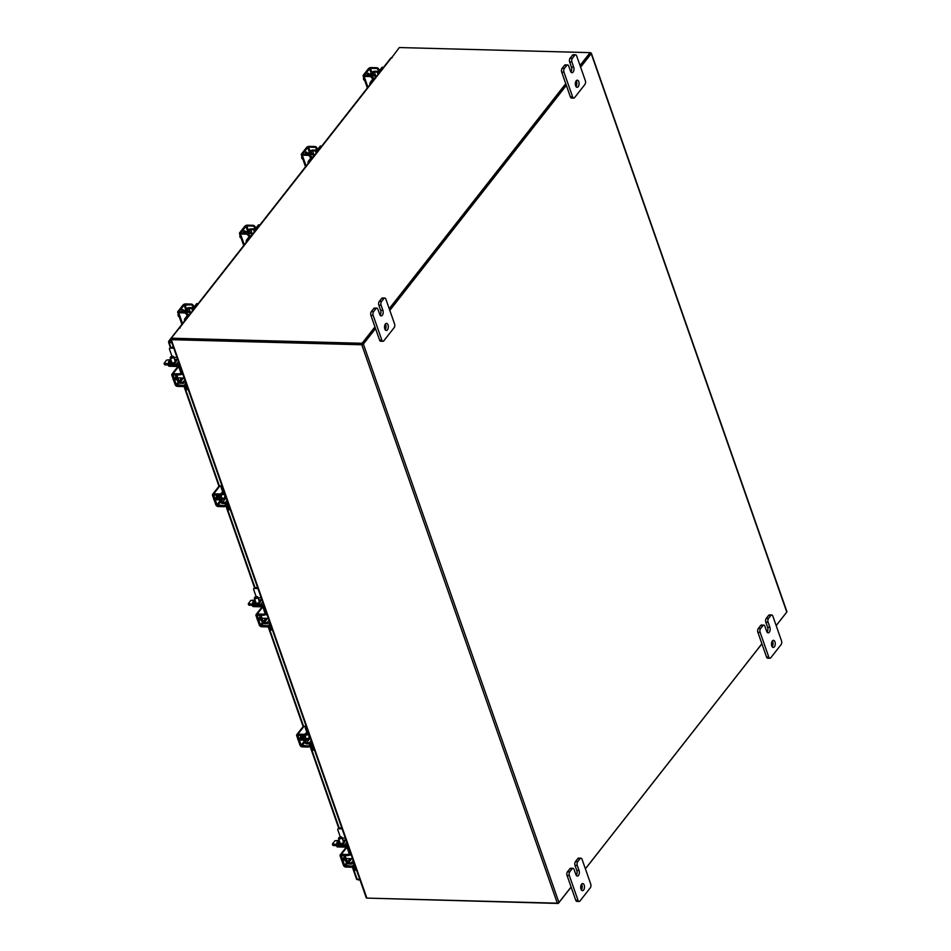<?xml version="1.0" encoding="UTF-8"?>
<svg xmlns="http://www.w3.org/2000/svg" width="951" height="951" viewBox="0 0 951 951"><rect width="100%" height="100%" fill="white"/><g stroke="black" fill="none" stroke-linecap="round" stroke-linejoin="round"><path stroke-width="1.43" d="M359.882 879.639L356.732 878.843L358.051 879.592M358.158 879.889L359.989 879.937M171.228 340.922L169.397 340.874L168.684 341.873L169.397 340.874L169.195 342.622L171.632 342.075M168.684 341.873L169.195 342.622L171.846 342.693M169.694 341.742L171.525 341.789M375.55 328.57L363.377 344.072A1.248 0.618 -19.3 0 1 361.772 344.761L171.299 339.673L366.86 898.101A1.248 0.618 160.7 0 1 366.242 897.792L170.681 339.376A1.248 0.618 -19.3 0 1 170.8 338.936L171.335 338.259M590.191 52.887L590.726 52.899A1.248 0.618 -19.3 0 1 591.344 53.208L786.905 611.624A1.248 0.618 160.7 0 1 786.774 612.064L776.171 625.592M362.248 344.155L171.679 339.031M366.86 898.101L557.322 903.177A1.248 0.618 160.7 0 0 558.938 902.499L571.099 886.998M389.815 310.383L566.344 85.364M580.609 67.176L591.225 53.648A1.248 0.618 -19.3 0 0 591.344 53.208M761.894 643.779L585.364 868.81M362.486 344.048L375.265 327.762L362.402 344.155L362.093 343.287L374.956 326.894M389.53 309.574L566.059 84.556L389.53 309.574M580.027 65.488L590.096 52.638L590.405 53.518L580.324 66.368L590.345 53.553M170.681 339.376A1.248 0.618 -19.3 0 0 171.299 339.673M391.479 57.999L399.325 47.55L590.096 52.638M180.179 327.964L179.275 328.059L171.311 338.199L362.093 343.287M362.402 344.155L171.62 339.067L171.311 338.199M180.108 327.762L179.668 327.75A1.248 0.856 -141.9 0 0 179.038 328.012L390.659 58.249A1.248 0.856 38.1 0 1 391.289 57.999L392.109 57.773L391.36 57.69M389.221 308.706L565.75 83.676M367.395 898.113L558.261 903.45L571.123 887.057M786.251 612.741L776.182 625.651M761.917 643.839L585.388 868.869M186.61 312.998A2.841 1.51 -88.5 0 1 187.157 311.773A2.841 1.51 -88.5 0 1 188.048 311.274A2.841 1.51 -88.5 0 1 189.201 312.356M184.577 320.962A1.7 0.903 -88.5 0 1 184.874 318.668L186.016 318.692L188.429 315.613A2.627 1.296 -19.3 0 0 188.69 314.686A2.627 1.296 -19.3 0 0 187.383 314.056L187.133 314.044M187.418 315.126A1.284 0.63 160.7 0 1 187.288 315.577L184.874 318.668M186.016 318.692A1.7 0.903 91.5 0 0 185.647 319.584M186.479 308.813A2.484 1.224 -19.3 0 1 189.546 307.613L192.375 307.696A1.284 0.63 160.7 0 0 194.028 306.995L196.453 303.904A1.7 0.903 -88.5 0 1 196.988 303.607L198.129 303.631A1.7 0.903 91.5 0 0 197.594 303.94L196.453 303.904M192.577 310.763L191.769 308.457L188.94 308.386L190.343 312.392M191.769 308.457A2.627 1.296 -19.3 0 0 195.169 307.018L197.594 303.94M184.815 312.142L187.406 308.837L188.94 308.386M187.406 308.837L186.265 308.802L183.674 312.106M182.212 310.442A3.554 1.89 91.5 0 0 181.926 310.395L182.461 310.406A3.554 1.89 91.5 0 0 181.843 310.608M184.827 310.632A3.554 1.89 91.5 0 0 184.256 310.454A3.554 1.89 91.5 0 0 183.139 311.084A3.554 1.89 91.5 0 0 182.604 312.083M183.947 310.49A3.554 1.89 91.5 0 0 183.65 310.43A3.554 1.89 91.5 0 0 182.533 311.072A3.554 1.89 91.5 0 0 182.01 312.059M189.891 314.175A1.771 0.939 -88.5 0 1 190.331 312.724A1.771 0.939 -88.5 0 1 190.889 312.404A1.771 0.939 -88.5 0 1 191.199 312.51M178.978 315.958L178.158 315.934L178.063 312.356M179.846 317.456L178.158 315.934M183.602 310.43A1.997 1.058 91.5 0 0 182.782 309.634A1.997 1.058 91.5 0 0 182.164 309.99A1.997 1.058 91.5 0 0 181.689 312.059M192.708 306.341A1.771 1.224 -141.9 0 0 190.699 304.843L191.306 304.07A1.771 1.224 38.1 0 1 193.315 305.58L192.708 306.341L193.362 308.195M191.306 304.07L185.647 303.928A2.057 1.01 -19.3 0 0 182.972 305.057L177.885 311.536A2.057 1.01 -19.3 0 0 177.682 312.273A2.057 1.01 -19.3 0 0 178.717 312.76L184.363 312.915L184.969 312.142L178.966 311.821L184.114 305.081L190.699 304.843M184.969 312.142A1.771 1.224 38.1 0 1 186.99 313.64L186.943 316.017M182.176 324.006A2.057 1.01 160.7 0 1 181.653 323.59L177.682 312.273M182.651 310.941L182.485 310.466A1.997 1.058 91.5 0 0 182.212 309.943M186.384 314.412A1.771 1.224 -141.9 0 0 184.363 312.915M193.315 305.58L193.873 307.161M372.043 76.627A2.841 1.51 -88.5 0 1 372.59 75.402A2.841 1.51 -88.5 0 1 373.481 74.903A2.841 1.51 -88.5 0 1 374.623 75.985M369.998 84.591A1.7 0.903 -88.5 0 1 370.308 82.297L371.449 82.321L373.862 79.242A2.627 1.296 -19.3 0 0 374.112 78.315A2.627 1.296 -19.3 0 0 372.816 77.685L372.554 77.673M372.84 78.767A1.284 0.63 160.7 0 1 372.721 79.218L370.308 82.297M371.449 82.321A1.7 0.903 91.5 0 0 371.08 83.212M376.727 67.711A1.771 1.224 38.1 0 1 378.748 69.209L378.141 69.97A1.771 1.224 -141.9 0 0 376.12 68.472L376.727 67.711L371.068 67.557A2.057 1.01 -19.3 0 0 368.406 68.686L363.318 75.165A2.057 1.01 -19.3 0 0 363.116 75.902A2.057 1.01 -19.3 0 0 364.138 76.389L369.796 76.544L370.403 75.771L364.388 75.45L369.547 68.71L370.474 68.329L371.912 72.431A2.484 1.224 -19.3 0 1 374.979 71.242L377.809 71.325A1.284 0.63 160.7 0 0 379.461 70.624L381.874 67.533A1.7 0.903 -88.5 0 1 382.409 67.236L383.55 67.259A1.7 0.903 91.5 0 0 383.015 67.569L381.874 67.533M377.999 74.392L377.202 72.086L374.373 72.014L375.776 76.021M377.202 72.086A2.627 1.296 -19.3 0 0 380.602 70.647L383.015 67.569M370.248 75.771L372.84 72.466L374.373 72.014M372.84 72.466L371.698 72.431L369.107 75.735M367.633 74.071A3.554 1.89 91.5 0 0 367.359 74.023L367.894 74.035A3.554 1.89 91.5 0 0 367.276 74.237M370.26 74.261A3.554 1.89 91.5 0 0 369.677 74.083A3.554 1.89 91.5 0 0 368.572 74.713A3.554 1.89 91.5 0 0 368.037 75.711M369.38 74.119A3.554 1.89 91.5 0 0 369.083 74.059A3.554 1.89 91.5 0 0 367.966 74.701A3.554 1.89 91.5 0 0 367.431 75.688M375.324 77.804A1.771 0.939 -88.5 0 1 375.752 76.353A1.771 0.939 -88.5 0 1 376.311 76.032A1.771 0.939 -88.5 0 1 376.632 76.139M364.411 79.587L363.579 79.563L363.496 75.985M365.279 81.097L363.579 79.563M369.036 74.059A1.997 1.058 91.5 0 0 368.215 73.275A1.997 1.058 91.5 0 0 367.585 73.631A1.997 1.058 91.5 0 0 367.122 75.688M378.141 69.97L378.783 71.824M370.474 68.329L376.12 68.472M370.403 75.771A1.771 1.224 38.1 0 1 372.412 77.269L372.376 79.646M367.609 87.635A2.057 1.01 160.7 0 1 367.086 87.219L363.116 75.902M368.073 74.57L367.918 74.095A1.997 1.058 91.5 0 0 367.633 73.572M371.817 78.041A1.771 1.224 -141.9 0 0 369.796 76.544M378.748 69.209L379.294 70.79M339.495 841.231L339.424 841.231A1.878 0.927 -19.3 0 0 337.534 841.79A1.878 0.927 -19.3 0 0 336.82 842.919A1.878 0.927 -19.3 0 0 337.748 843.371L339.471 843.418A1.938 0.951 -19.3 0 0 340.315 843.442L342.039 843.489A1.878 0.927 -19.3 0 0 344.464 842.455A1.878 0.927 -19.3 0 0 344.642 841.801A1.878 0.927 -19.3 0 0 343.715 841.35L343.299 841.338M343.727 842.55L344.143 842.562A1.878 0.927 160.7 0 1 344.357 842.586M346.188 840.529L342.99 840.446M339.186 840.351L334.895 840.755L332.422 844.108L344.999 844.643A2.77 1.902 -141.9 0 1 348.137 846.972L348.351 846.699M332.874 844.322L333.302 845.534L345.427 845.855A1.284 0.88 -141.9 0 1 346.877 846.937L348.922 852.774M337.534 843.359A1.878 0.927 160.7 0 1 339.852 842.455L339.923 842.455M347.317 862.046L346.057 862.01L343.882 855.829L345.142 855.864L347.412 861.927A0.999 0.689 -141.9 0 0 348.541 862.771L351.727 858.717A0.999 0.689 38.1 0 1 351.478 858.682M351.727 858.717L352.559 858.741M356.613 870.308A1.7 0.903 -88.5 0 1 356.066 869.618L354.723 864.911M356.625 870.343L355.519 870.308A1.7 0.903 -88.5 0 1 354.806 869.583L353.665 866.337M348.541 862.771L351.371 862.842A2.77 1.902 38.1 0 1 354.509 865.184M346.2 862.022A2.484 1.712 -141.9 0 0 348.969 863.995L351.799 864.067M345.142 855.864L343.882 855.829M350.384 852.536L350.182 852.809A2.77 1.902 38.1 0 1 350.016 854.45A2.77 1.902 38.1 0 1 349.457 854.878M350.182 852.809L348.137 846.972M344.31 858.218A1.843 0.987 -88.5 0 1 344.084 857.778A1.843 0.987 -88.5 0 1 343.953 857.184M344.107 860.001A3.554 1.89 91.5 0 0 344.167 860.037A1.997 1.058 91.5 0 0 344.203 860.001L344.714 859.347M344.167 856.637A3.554 1.89 91.5 0 0 344.464 858.789A3.554 1.89 91.5 0 0 345.391 860.132M340.517 855.472L340.898 857.992M341.195 858.872L341.385 859.906A3.59 1.902 91.5 0 1 341.373 859.906M344.167 856.792A1.997 1.058 91.5 0 0 343.882 859.526A1.997 1.058 91.5 0 0 344.714 860.382A1.997 1.058 91.5 0 0 345.308 860.073M349.683 854.628A1.771 0.88 160.7 0 1 347.388 855.603L346.996 854.497A1.771 0.88 -19.3 0 0 349.302 853.523L349.683 854.628L350.681 853.368M346.996 854.497L341.338 854.343A2.057 1.415 -141.9 0 0 340.315 854.759A2.057 1.415 -141.9 0 0 340.185 855.995L343.466 865.327A2.057 1.415 -141.9 0 0 345.795 867.062L351.454 867.217L351.062 866.111L344.607 865.362L341.373 855.603L347.388 855.603M351.062 866.111A1.771 0.88 -19.3 0 0 353.368 865.137L354.354 863.865M340.315 854.759L346.485 846.901A2.057 1.415 38.1 0 1 346.746 846.663M353.368 865.137L353.76 866.242L354.533 865.255M353.76 866.242A1.771 0.88 160.7 0 1 351.454 867.217M349.302 853.523L350.075 852.524M171.168 360.572L171.097 360.56A1.878 0.927 -19.3 0 0 169.207 361.118A1.878 0.927 -19.3 0 0 168.482 362.248A1.878 0.927 -19.3 0 0 169.421 362.7L171.144 362.747A1.938 0.951 -19.3 0 0 171.988 362.771L173.712 362.818A1.878 0.927 -19.3 0 0 176.137 361.796A1.878 0.927 -19.3 0 0 176.315 361.13A1.878 0.927 -19.3 0 0 175.388 360.679L174.972 360.667M175.4 361.891L175.816 361.903A1.878 0.927 160.7 0 1 176.018 361.915M177.861 359.87L174.663 359.787M170.859 359.68L166.568 360.084L164.095 363.437L176.672 363.971A2.77 1.902 -141.9 0 1 179.81 366.301L180.024 366.04M164.547 363.651L164.975 364.875L177.1 365.196A1.284 0.88 -141.9 0 1 178.55 366.278L180.595 372.103M169.207 362.688A1.878 0.927 160.7 0 1 171.525 361.784L171.596 361.784M178.99 381.375L177.73 381.351L175.555 375.158L176.815 375.193L179.085 381.256A0.999 0.689 -141.9 0 0 180.214 382.1L183.4 378.046A0.999 0.689 38.1 0 1 183.151 378.011M183.4 378.046L184.232 378.07M187.739 388.947L186.479 388.911A1.7 0.903 -88.5 0 0 187.192 389.648L188.298 389.672A1.7 0.903 -88.5 0 1 187.739 388.947L186.396 384.24M186.479 388.911L185.338 385.678M180.214 382.1L183.044 382.183A2.77 1.902 38.1 0 1 186.182 384.513M177.873 381.351A2.484 1.712 -141.9 0 0 180.642 383.324L183.472 383.396M176.815 375.193L175.555 375.158M182.057 371.865L181.843 372.138A2.77 1.902 38.1 0 1 181.689 373.791A2.77 1.902 38.1 0 1 181.13 374.207M181.843 372.138L179.81 366.301M175.983 377.559A1.843 0.987 -88.5 0 1 175.757 377.119A1.843 0.987 -88.5 0 1 175.626 376.513M175.78 379.33A3.554 1.89 91.5 0 0 175.84 379.378A1.997 1.058 91.5 0 0 175.876 379.33L176.387 378.688M175.84 375.966A3.554 1.89 91.5 0 0 176.137 378.118A3.554 1.89 91.5 0 0 177.064 379.461M172.19 374.801L172.571 377.333M172.868 378.201L173.058 379.235A3.59 1.902 91.5 0 1 173.046 379.235M175.84 376.132A1.997 1.058 91.5 0 0 175.555 378.867A1.997 1.058 91.5 0 0 176.387 379.722A1.997 1.058 91.5 0 0 176.981 379.401M181.356 373.969A1.771 0.88 160.7 0 1 179.061 374.932L178.669 373.826A1.771 0.88 -19.3 0 0 180.975 372.851L181.356 373.969L182.354 372.697M178.669 373.826L173.011 373.684A2.057 1.415 -141.9 0 0 171.988 374.1A2.057 1.415 -141.9 0 0 171.858 375.324L175.139 384.656A2.057 1.415 -141.9 0 0 177.468 386.403L183.127 386.546L182.735 385.44L176.28 384.691L173.046 374.932L179.061 374.932M182.735 385.44A1.771 0.88 -19.3 0 0 185.041 384.466L186.027 383.205M171.988 374.1L178.158 366.23A2.057 1.415 38.1 0 1 178.419 366.004M185.041 384.466L185.421 385.571L186.206 384.584M185.421 385.571A1.771 0.88 160.7 0 1 183.127 386.546M180.975 372.851L181.748 371.865M340.862 836.88A1.557 0.761 -19.3 0 0 338.818 837.783A1.557 0.761 -19.3 0 0 339.471 838.663A1.557 0.761 -19.3 0 0 341.361 837.938A1.557 0.761 -19.3 0 0 341.231 836.939A1.557 0.761 -19.3 0 0 340.862 836.88M341.326 836.975A1.771 0.88 160.7 0 1 341.445 836.999A1.771 0.88 160.7 0 1 341.908 837.367A1.771 0.88 160.7 0 1 341.231 838.437A1.771 0.88 160.7 0 1 339.436 838.972A1.771 0.88 160.7 0 1 338.556 838.544A1.771 0.88 160.7 0 1 338.687 837.974A1.771 0.88 160.7 0 1 338.758 837.879M341.908 837.367L343.87 842.966A1.771 0.88 -19.3 0 0 343.002 842.598M341.789 827.976L339.281 827.917L338.615 828.761A1.426 0.975 -141.9 0 0 337.819 829.902L340.292 836.939M337.914 829.058L338.568 828.202A1.426 0.975 38.1 0 1 339.281 827.917M342.098 828.856L338.615 828.761M346.223 846.14L346.069 846.319A1.426 0.701 160.7 0 1 344.238 847.103L337.617 846.925A1.426 0.701 160.7 0 1 336.904 846.58L336.571 845.629M336.785 845.629A1.426 0.701 -19.3 0 0 337.189 845.701L337.617 846.925M344.238 847.103L343.81 845.879L337.189 845.701M172.535 356.221A1.557 0.761 -19.3 0 0 170.491 357.112A1.557 0.761 -19.3 0 0 171.144 357.992A1.557 0.761 -19.3 0 0 173.034 357.279A1.557 0.761 -19.3 0 0 172.904 356.268A1.557 0.761 -19.3 0 0 172.535 356.221M172.999 356.304A1.771 0.88 160.7 0 1 173.118 356.34A1.771 0.88 160.7 0 1 173.581 356.696A1.771 0.88 160.7 0 1 172.904 357.766A1.771 0.88 160.7 0 1 171.109 358.301A1.771 0.88 160.7 0 1 170.229 357.873A1.771 0.88 160.7 0 1 170.36 357.303A1.771 0.88 160.7 0 1 170.431 357.207M173.581 356.696L175.543 362.295A1.771 0.88 -19.3 0 0 174.675 361.927M173.462 347.317L170.954 347.246L170.288 348.102A1.426 0.975 -141.9 0 0 169.492 349.231L171.965 356.28M169.587 348.387L170.241 347.543A1.426 0.975 38.1 0 1 170.954 347.246M173.771 348.185L170.288 348.102M177.896 365.469L177.742 365.648A1.426 0.701 160.7 0 1 175.911 366.432L169.29 366.254A1.426 0.701 160.7 0 1 168.577 365.909L168.244 364.958M168.458 364.958A1.426 0.701 -19.3 0 0 168.862 365.029L169.29 366.254M175.911 366.432L175.483 365.208L168.862 365.029M581.525 884.24A3.554 1.89 -88.5 0 1 581.905 885.024A3.554 1.89 -88.5 0 1 581.37 889.922M580.99 889.137A3.554 1.89 -88.5 0 1 580.942 885.44A3.554 1.89 -88.5 0 1 582.678 883.562A3.554 1.89 -88.5 0 1 584.176 885.084A3.554 1.89 -88.5 0 1 584.223 888.781A3.554 1.89 -88.5 0 1 582.487 890.659A3.554 1.89 -88.5 0 1 580.99 889.137M576.27 875.336A3.554 1.89 91.5 0 0 576.805 870.438L575.022 865.362A2.698 1.438 -88.5 0 1 575.45 861.606L577.804 858.598A2.698 1.438 -88.5 0 1 578.66 858.123L580.918 858.182A2.698 1.438 91.5 0 0 580.074 858.67L577.804 858.598M575.45 861.606L577.721 861.665L580.074 858.67M580.918 858.182A2.698 1.438 91.5 0 1 582.06 859.335L590.726 884.085A2.698 1.438 91.5 0 1 590.286 887.842L579.979 900.977A2.698 1.438 91.5 0 1 579.135 901.453L576.877 901.393A2.698 1.438 -88.5 0 1 575.735 900.24L567.069 875.491A2.698 1.438 -88.5 0 1 567.509 871.734L569.863 868.738A2.698 1.438 -88.5 0 1 570.707 868.251L572.966 868.311A2.698 1.438 91.5 0 0 572.122 868.798L569.863 868.738M567.509 871.734L569.768 871.794L572.122 868.798M575.735 900.24L578.006 900.3L569.34 875.55L567.069 875.491M569.768 871.794A2.698 1.438 91.5 0 0 569.34 875.55M578.006 900.3A2.698 1.438 91.5 0 0 579.135 901.453M577.721 861.665A2.698 1.438 91.5 0 0 577.281 865.422L575.022 865.362M572.966 868.311A2.698 1.438 91.5 0 1 574.107 869.476L575.878 874.551A3.554 1.89 91.5 0 0 577.376 876.073A3.554 1.89 91.5 0 0 579.111 874.195A3.554 1.89 91.5 0 0 579.064 870.498L577.281 865.422M385.357 324.077A3.554 1.89 -88.5 0 1 385.737 324.862A3.554 1.89 -88.5 0 1 385.203 329.759M384.822 328.975A3.554 1.89 -88.5 0 1 384.775 325.278A3.554 1.89 -88.5 0 1 386.51 323.399A3.554 1.89 -88.5 0 1 388.008 324.921A3.554 1.89 -88.5 0 1 388.056 328.618A3.554 1.89 -88.5 0 1 386.32 330.496A3.554 1.89 -88.5 0 1 384.822 328.975M380.103 315.173A3.554 1.89 91.5 0 0 380.638 310.276L378.855 305.2A2.698 1.438 -88.5 0 1 379.283 301.443L381.636 298.436A2.698 1.438 -88.5 0 1 382.492 297.96L384.751 298.02A2.698 1.438 91.5 0 0 383.907 298.495L381.636 298.436M379.283 301.443L381.553 301.503L383.907 298.495M384.751 298.02A2.698 1.438 91.5 0 1 385.892 299.173L394.558 323.922A2.698 1.438 91.5 0 1 394.118 327.679L383.824 340.815A2.698 1.438 91.5 0 1 382.968 341.29L380.709 341.231A2.698 1.438 -88.5 0 1 379.568 340.078L370.902 315.328A2.698 1.438 -88.5 0 1 371.342 311.571L373.695 308.576A2.698 1.438 -88.5 0 1 374.539 308.088L376.798 308.148A2.698 1.438 91.5 0 0 375.954 308.635L373.695 308.576M371.342 311.571L373.6 311.631L375.954 308.635M379.568 340.078L381.838 340.137L373.172 315.387L370.902 315.328M373.6 311.631A2.698 1.438 91.5 0 0 373.172 315.387M381.838 340.137A2.698 1.438 91.5 0 0 382.968 341.29M381.553 301.503A2.698 1.438 91.5 0 0 381.125 305.259L378.855 305.2M376.798 308.148A2.698 1.438 91.5 0 1 377.939 309.313L379.722 314.389A3.554 1.89 91.5 0 0 381.208 315.91A3.554 1.89 91.5 0 0 382.944 314.032A3.554 1.89 91.5 0 0 382.896 310.335L381.125 305.259M772.319 641.022A3.554 1.89 -88.5 0 1 772.711 641.818A3.554 1.89 -88.5 0 1 772.176 646.716M771.784 645.931A3.554 1.89 -88.5 0 1 771.748 642.234A3.554 1.89 -88.5 0 1 773.472 640.344A3.554 1.89 -88.5 0 1 774.97 641.877A3.554 1.89 -88.5 0 1 775.017 645.563A3.554 1.89 -88.5 0 1 773.282 647.453A3.554 1.89 -88.5 0 1 771.784 645.931M767.065 632.13A3.554 1.89 91.5 0 0 767.6 627.22L765.817 622.144A2.698 1.438 -88.5 0 1 766.256 618.388L768.61 615.392A2.698 1.438 -88.5 0 1 769.454 614.905L771.713 614.964A2.698 1.438 91.5 0 0 770.869 615.452L768.61 615.392M766.256 618.388L768.515 618.447L770.869 615.452M771.713 614.964A2.698 1.438 91.5 0 1 772.854 616.129L781.52 640.867A2.698 1.438 91.5 0 1 781.08 644.623L770.785 657.759A2.698 1.438 91.5 0 1 769.93 658.247L767.671 658.187A2.698 1.438 -88.5 0 1 766.53 657.022L757.876 632.284A2.698 1.438 -88.5 0 1 758.304 628.528L760.657 625.52A2.698 1.438 -88.5 0 1 761.501 625.045L763.772 625.104A2.698 1.438 91.5 0 0 762.916 625.58L760.657 625.52M758.304 628.528L760.562 628.587L762.916 625.58M766.53 657.022L768.8 657.082L760.134 632.344L757.876 632.284M760.562 628.587A2.698 1.438 91.5 0 0 760.134 632.344M768.8 657.082A2.698 1.438 91.5 0 0 769.93 658.247M768.515 618.447A2.698 1.438 91.5 0 0 768.087 622.204L765.817 622.144M763.772 625.104A2.698 1.438 91.5 0 1 764.901 626.257L766.684 631.333A3.554 1.89 91.5 0 0 768.17 632.867A3.554 1.89 91.5 0 0 769.906 630.977A3.554 1.89 91.5 0 0 769.858 627.28L768.087 622.204M576.151 80.859A3.554 1.89 -88.5 0 1 576.544 81.643A3.554 1.89 -88.5 0 1 576.009 86.553M575.617 85.768A3.554 1.89 -88.5 0 1 575.581 82.071A3.554 1.89 -88.5 0 1 577.305 80.181A3.554 1.89 -88.5 0 1 578.802 81.715A3.554 1.89 -88.5 0 1 578.85 85.4A3.554 1.89 -88.5 0 1 577.114 87.29A3.554 1.89 -88.5 0 1 575.617 85.768M570.897 71.967A3.554 1.89 91.5 0 0 571.432 67.057L569.649 61.981A2.698 1.438 -88.5 0 1 570.089 58.225L572.443 55.229A2.698 1.438 -88.5 0 1 573.287 54.742L575.545 54.801A2.698 1.438 91.5 0 0 574.701 55.289L572.443 55.229M570.089 58.225L572.347 58.284L574.701 55.289M575.545 54.801A2.698 1.438 91.5 0 1 576.686 55.966L585.352 80.704A2.698 1.438 91.5 0 1 584.913 84.461L574.618 97.596A2.698 1.438 91.5 0 1 573.762 98.084L571.503 98.024A2.698 1.438 -88.5 0 1 570.362 96.859L561.708 72.121A2.698 1.438 -88.5 0 1 562.136 68.365L564.49 65.357A2.698 1.438 -88.5 0 1 565.334 64.882L567.604 64.941A2.698 1.438 91.5 0 0 566.748 65.417L564.49 65.357M562.136 68.365L564.395 68.424L566.748 65.417M570.362 96.859L572.633 96.919L563.967 72.181L561.708 72.121M564.395 68.424A2.698 1.438 91.5 0 0 563.967 72.181M572.633 96.919A2.698 1.438 91.5 0 0 573.762 98.084M572.347 58.284A2.698 1.438 91.5 0 0 571.92 62.041L569.649 61.981M567.604 64.941A2.698 1.438 91.5 0 1 568.734 66.094L570.517 71.17A3.554 1.89 91.5 0 0 572.015 72.704A3.554 1.89 91.5 0 0 573.738 70.814A3.554 1.89 91.5 0 0 573.691 67.117L571.92 62.041M255.332 600.913L255.26 600.913A1.878 0.927 -19.3 0 0 253.37 601.472A1.878 0.927 -19.3 0 0 252.657 602.601A1.878 0.927 -19.3 0 0 253.584 603.053L255.308 603.089A1.938 0.951 -19.3 0 0 256.152 603.112L257.876 603.16A1.878 0.927 -19.3 0 0 260.301 602.138A1.878 0.927 -19.3 0 0 260.479 601.472A1.878 0.927 -19.3 0 0 259.552 601.02L259.136 601.008M259.564 602.233L259.98 602.245A1.878 0.927 160.7 0 1 260.194 602.256M262.024 600.212L258.827 600.129M255.023 600.022L250.743 600.426L248.27 603.778L260.836 604.313A2.77 1.902 -141.9 0 1 263.974 606.655L264.188 606.381M248.71 603.992L249.138 605.216L261.263 605.537A1.284 0.88 -141.9 0 1 262.714 606.619L264.758 612.456M253.37 603.029A1.878 0.927 160.7 0 1 255.688 602.126L255.76 602.138M263.154 621.728L261.894 621.692L259.73 615.511L260.99 615.535L263.249 621.609A0.999 0.689 -141.9 0 0 264.378 622.453L267.564 618.4A0.999 0.689 38.1 0 1 267.314 618.352M267.564 618.4L262.179 618.221M272.45 629.99A1.7 0.903 -88.5 0 1 271.903 629.289L270.56 624.581M272.462 630.026L271.356 629.99A1.7 0.903 -88.5 0 1 270.643 629.253L269.513 626.02M264.378 622.453L267.207 622.525A2.77 1.902 38.1 0 1 270.346 624.855M262.036 621.692A2.484 1.712 -141.9 0 0 264.806 623.666L267.635 623.749M260.99 615.535L259.73 615.511M266.232 612.218L266.018 612.492A2.77 1.902 38.1 0 1 265.852 614.132A2.77 1.902 38.1 0 1 265.293 614.548M266.018 612.492L263.974 606.655M260.146 617.9A1.843 0.987 -88.5 0 1 259.92 617.461A1.843 0.987 -88.5 0 1 259.789 616.866M260.003 616.307A3.554 1.89 91.5 0 0 260.301 618.459A3.554 1.89 91.5 0 0 261.228 619.802M256.354 615.154L256.734 617.674M257.043 618.554L257.222 619.577M260.003 616.474A1.997 1.058 91.5 0 0 259.718 619.208A1.997 1.058 91.5 0 0 260.562 620.064A1.997 1.058 91.5 0 0 261.156 619.755M259.992 619.731A1.997 1.058 91.5 0 0 260.039 619.683L260.55 619.03M265.531 614.31A1.771 0.88 160.7 0 1 263.225 615.285L262.845 614.18A1.771 0.88 -19.3 0 0 265.139 613.205L265.531 614.31L266.518 613.05M262.845 614.18L257.186 614.025A2.057 1.415 -141.9 0 0 256.152 614.441A2.057 1.415 -141.9 0 0 256.033 615.666L259.302 625.009A2.057 1.415 -141.9 0 0 261.644 626.745L267.29 626.899L266.91 625.782L260.443 625.033L257.222 615.273L263.225 615.285M266.91 625.782A1.771 0.88 -19.3 0 0 269.204 624.807L270.203 623.547M256.152 614.441L262.321 606.583A2.057 1.415 38.1 0 1 262.583 606.346M269.204 624.807L269.597 625.924L270.369 624.926M269.597 625.924A1.771 0.88 160.7 0 1 267.29 626.899M265.139 613.205L265.923 612.206M256.699 596.562A1.557 0.761 -19.3 0 0 254.654 597.466A1.557 0.761 -19.3 0 0 255.308 598.334A1.557 0.761 -19.3 0 0 257.198 597.62A1.557 0.761 -19.3 0 0 257.067 596.61A1.557 0.761 -19.3 0 0 256.699 596.562M257.174 596.646A1.771 0.88 160.7 0 1 257.293 596.681A1.771 0.88 160.7 0 1 257.745 597.05A1.771 0.88 160.7 0 1 257.067 598.12A1.771 0.88 160.7 0 1 255.272 598.643A1.771 0.88 160.7 0 1 254.392 598.215A1.771 0.88 160.7 0 1 254.523 597.644A1.771 0.88 160.7 0 1 254.595 597.549M257.745 597.05L259.706 602.637A1.771 0.88 -19.3 0 0 258.85 602.268M257.626 587.659L255.13 587.599L254.464 588.443A1.426 0.975 -141.9 0 0 253.667 589.572L256.128 596.622M253.751 588.728L254.416 587.884A1.426 0.975 38.1 0 1 255.13 587.599M257.935 588.538L254.464 588.443M262.06 605.811L261.917 606.001A1.426 0.701 160.7 0 1 260.075 606.774L253.453 606.595A1.426 0.701 160.7 0 1 252.752 606.262L252.419 605.3M252.621 605.312A1.426 0.701 -19.3 0 0 253.025 605.383L253.453 606.595M260.075 606.774L259.647 605.561L253.025 605.383M310.216 155.429A2.841 1.51 -88.5 0 1 310.775 154.205A2.841 1.51 -88.5 0 1 311.666 153.705A2.841 1.51 -88.5 0 1 312.808 154.787M308.183 163.394A1.7 0.903 -88.5 0 1 308.481 161.099L309.622 161.123L312.047 158.044A2.627 1.296 -19.3 0 0 312.297 157.117A2.627 1.296 -19.3 0 0 310.989 156.487L310.739 156.475M311.025 157.557A1.284 0.63 160.7 0 1 310.906 158.009L308.481 161.099M309.622 161.123A1.7 0.903 91.5 0 0 309.265 162.015M314.912 146.502A1.771 1.224 38.1 0 1 316.921 147.999L316.326 148.772A1.771 1.224 -141.9 0 0 314.305 147.274L314.912 146.502L309.253 146.359A2.057 1.01 -19.3 0 0 306.591 147.488L301.503 153.967A2.057 1.01 -19.3 0 0 301.301 154.692A2.057 1.01 -19.3 0 0 302.323 155.191L307.981 155.346L308.588 154.573L302.573 154.252L307.732 147.512L308.647 147.12L310.085 151.233A2.484 1.224 -19.3 0 1 313.152 150.044L315.982 150.115A1.284 0.63 160.7 0 0 317.646 149.426L320.059 146.335A1.7 0.903 -88.5 0 1 320.594 146.038L321.735 146.062A1.7 0.903 91.5 0 0 321.2 146.371L320.059 146.335M316.184 153.182L315.387 150.888L312.558 150.817L313.961 154.823M315.387 150.888A2.627 1.296 -19.3 0 0 318.787 149.45L321.2 146.371M308.433 154.573L311.025 151.268L312.558 150.817M311.025 151.268L309.871 151.233L307.28 154.537M305.818 152.873A3.554 1.89 91.5 0 0 305.544 152.814L306.067 152.838A3.554 1.89 91.5 0 0 305.449 153.04M308.433 153.063A3.554 1.89 91.5 0 0 307.862 152.885A3.554 1.89 91.5 0 0 306.745 153.515A3.554 1.89 91.5 0 0 306.222 154.514M307.565 152.921A3.554 1.89 91.5 0 0 307.268 152.861A3.554 1.89 91.5 0 0 306.151 153.503A3.554 1.89 91.5 0 0 305.616 154.49M313.509 156.606A1.771 0.939 -88.5 0 1 313.937 155.156A1.771 0.939 -88.5 0 1 314.496 154.835A1.771 0.939 -88.5 0 1 314.805 154.942M302.584 158.389L301.764 158.365L301.669 154.787M303.464 159.887L301.764 158.365M307.221 152.861A1.997 1.058 91.5 0 0 306.4 152.065A1.997 1.058 91.5 0 0 305.77 152.422A1.997 1.058 91.5 0 0 305.295 154.49M316.326 148.772L316.968 150.627M308.647 147.12L314.305 147.274M308.588 154.573A1.771 1.224 38.1 0 1 310.597 156.071L309.99 156.844L310.561 158.448M305.794 166.437A2.057 1.01 160.7 0 1 305.259 166.021L301.301 154.692M306.258 153.361L306.091 152.897A1.997 1.058 91.5 0 0 305.818 152.374M309.99 156.844A1.771 1.224 -141.9 0 0 307.981 155.346M316.921 147.999L317.479 149.592M248.401 234.231A2.841 1.51 -88.5 0 1 248.948 233.007A2.841 1.51 -88.5 0 1 249.84 232.508A2.841 1.51 -88.5 0 1 250.993 233.589M246.368 242.184A1.7 0.903 -88.5 0 1 246.666 239.89L247.807 239.925L250.22 236.847A2.627 1.296 -19.3 0 0 250.482 235.919A2.627 1.296 -19.3 0 0 249.174 235.289L248.924 235.277M249.21 236.359A1.284 0.63 160.7 0 1 249.079 236.811L246.666 239.89M247.807 239.925A1.7 0.903 91.5 0 0 247.438 240.817M253.097 225.304A1.771 1.224 38.1 0 1 255.106 226.802L254.499 227.574A1.771 1.224 -141.9 0 0 252.49 226.076L253.097 225.304L247.438 225.161A2.057 1.01 -19.3 0 0 244.764 226.29L239.676 232.769A2.057 1.01 -19.3 0 0 239.486 233.494A2.057 1.01 -19.3 0 0 240.508 233.994L246.166 234.148L246.761 233.375L240.758 233.054L245.917 226.314L246.832 225.922L248.27 230.035A2.484 1.224 -19.3 0 1 251.337 228.846L254.167 228.918A1.284 0.63 160.7 0 0 255.819 228.216L258.244 225.137A1.7 0.903 -88.5 0 1 258.779 224.84L259.92 224.864A1.7 0.903 91.5 0 0 259.385 225.173L258.244 225.137M254.369 231.985L253.56 229.69L250.731 229.619L252.134 233.625M253.56 229.69A2.627 1.296 -19.3 0 0 256.972 228.252L259.385 225.173M246.606 233.375L249.198 230.059L250.731 229.619M249.198 230.059L248.056 230.035L245.465 233.34M244.003 231.675A3.554 1.89 91.5 0 0 243.718 231.616L244.252 231.64A3.554 1.89 91.5 0 0 243.634 231.842M246.618 231.866A3.554 1.89 91.5 0 0 246.047 231.687A3.554 1.89 91.5 0 0 244.93 232.317A3.554 1.89 91.5 0 0 244.407 233.316M245.75 231.723A3.554 1.89 91.5 0 0 245.441 231.664A3.554 1.89 91.5 0 0 244.324 232.306A3.554 1.89 91.5 0 0 243.801 233.292M251.682 235.408A1.771 0.939 -88.5 0 1 252.122 233.958A1.771 0.939 -88.5 0 1 252.681 233.637A1.771 0.939 -88.5 0 1 252.99 233.744M240.769 237.191L239.949 237.168L239.854 233.589M241.637 238.689L239.949 237.168M246.047 231.687L245.441 231.664A1.997 1.058 91.5 0 0 244.585 230.867A1.997 1.058 91.5 0 0 243.955 231.224A1.997 1.058 91.5 0 0 243.48 233.28M254.499 227.574L255.153 229.417M246.832 225.922L252.49 226.076M246.761 233.375A1.771 1.224 38.1 0 1 248.782 234.873L248.734 237.251M243.967 245.239A2.057 1.01 160.7 0 1 243.444 244.823L239.486 233.494M244.443 232.163L244.276 231.699A1.997 1.058 91.5 0 0 244.003 231.164M248.175 235.646A1.771 1.224 -141.9 0 0 246.166 234.148M255.106 226.802L255.664 228.383M223.96 498.146A2.841 1.51 -88.5 0 1 222.76 499.18A2.841 1.51 -88.5 0 1 221.571 497.955A2.841 1.51 -88.5 0 1 221.785 494.401L222.463 494.413A2.627 1.807 -141.9 0 0 223.77 493.878A2.627 1.807 -141.9 0 0 223.937 492.309L222.379 487.875L221.238 487.851A1.7 0.903 -88.5 0 1 221.512 485.474L221.738 485.176M225.066 498.181A1.141 0.785 -141.9 0 0 225.637 498.336L226.362 498.36M230.38 509.843L229.393 509.819A1.7 0.903 -88.5 0 1 228.68 509.094L229.821 509.118L228.264 504.684A2.627 1.807 -141.9 0 0 225.28 502.461L227.016 500.25M225.637 498.336L222.451 502.39L225.28 502.461M222.451 502.39A1.141 0.785 38.1 0 1 221.167 501.427L222.938 499.168M220.073 501.522A2.484 1.712 -141.9 0 0 222.843 503.495L225.672 503.578A1.284 0.88 38.1 0 1 227.123 504.66L228.68 509.094M229.821 509.118A1.7 0.903 91.5 0 0 230.368 509.819M222.712 493.046A1.284 0.88 38.1 0 0 222.784 492.285L221.238 487.851M217.791 495.019A2.484 1.712 -141.9 0 0 217.85 495.221L219.003 495.245A1.141 0.785 38.1 0 1 218.956 495.055M222.249 486.639A1.7 0.903 91.5 0 0 222.379 487.875M221.072 501.557L218.896 495.364L217.755 495.34L219.931 501.522L221.167 501.427M223.699 493.961A2.841 1.51 -88.5 0 1 224.056 494.603M216.673 497.694A1.843 0.987 -88.5 0 1 216.448 497.254A1.843 0.987 -88.5 0 1 216.317 496.648M216.483 499.465A3.554 1.89 91.5 0 0 216.531 499.513A1.997 1.058 91.5 0 0 216.566 499.465L217.078 498.823M218.694 498.003A1.843 0.987 -88.5 0 1 218.195 497.29A1.843 0.987 -88.5 0 1 218.041 496.149M217.28 495.007A3.554 1.89 91.5 0 0 217.434 498.265A3.554 1.89 91.5 0 0 218.932 499.798A3.554 1.89 91.5 0 0 219.301 499.739M216.673 494.995A3.554 1.89 91.5 0 0 216.828 498.253A3.554 1.89 91.5 0 0 218.326 499.774A3.554 1.89 91.5 0 0 218.623 499.739M226.195 497.896A1.771 0.939 -88.5 0 1 225.66 498.193A1.771 0.939 -88.5 0 1 224.911 497.432A1.771 0.939 -88.5 0 1 225.173 494.984M212.881 494.936L213.262 497.468M213.571 498.336L213.749 499.37M216.531 496.267A1.997 1.058 91.5 0 0 216.246 499.002A1.997 1.058 91.5 0 0 217.09 499.857A1.997 1.058 91.5 0 0 217.684 499.537M219.372 493.961A1.771 0.88 -19.3 0 0 221.666 492.987L222.059 494.104A1.771 0.88 160.7 0 1 219.752 495.079L219.372 493.961L213.713 493.819A2.057 1.415 -141.9 0 0 212.679 494.235A2.057 1.415 -141.9 0 0 212.56 495.459L215.829 504.791A2.057 1.415 -141.9 0 0 218.171 506.538L223.818 506.681L223.437 505.575L216.971 504.826L213.749 495.067L219.752 495.079M223.437 505.575A1.771 0.88 -19.3 0 0 225.732 504.601L226.956 503.055M212.679 494.235L218.849 486.365A2.057 1.415 38.1 0 1 219.883 485.949L221.238 485.985M225.732 504.601L226.124 505.706L227.063 504.517M226.124 505.706A1.771 0.88 160.7 0 1 223.818 506.681M221.666 492.987L222.617 491.786M308.136 738.499A2.841 1.51 -88.5 0 1 306.935 739.521A2.841 1.51 -88.5 0 1 305.735 738.309A2.841 1.51 -88.5 0 1 305.949 734.743L306.626 734.754A2.627 1.807 -141.9 0 0 307.946 734.22A2.627 1.807 -141.9 0 0 308.1 732.662L306.543 728.228L305.402 728.193A1.7 0.903 -88.5 0 1 305.675 725.827L305.913 725.53M309.241 738.523A1.141 0.785 -141.9 0 0 309.8 738.677L310.525 738.701M314.543 750.196L313.557 750.161A1.7 0.903 -88.5 0 1 312.843 749.436L313.985 749.459L312.427 745.025A2.627 1.807 -141.9 0 0 309.455 742.814L311.191 740.591M309.8 738.677L306.626 742.731L309.455 742.814M306.626 742.731A1.141 0.785 38.1 0 1 305.33 741.78L307.114 739.509M304.237 741.875A2.484 1.712 -141.9 0 0 307.007 743.848L309.836 743.92A1.284 0.88 38.1 0 1 311.286 745.002L312.843 749.436M313.985 749.459A1.7 0.903 91.5 0 0 314.543 750.161M306.876 733.387A1.284 0.88 38.1 0 0 306.959 732.627L305.402 728.193M301.966 735.361A2.484 1.712 -141.9 0 0 302.026 735.563L303.167 735.587A1.141 0.785 38.1 0 1 303.119 735.396M306.424 726.98A1.7 0.903 91.5 0 0 306.543 728.228M305.235 741.899L303.072 735.717L301.931 735.682L304.094 741.863L305.33 741.78M307.874 734.303A2.841 1.51 -88.5 0 1 308.231 734.945M300.837 738.035A1.843 0.987 -88.5 0 1 300.623 737.596A1.843 0.987 -88.5 0 1 300.48 737.001M300.647 739.807A3.554 1.89 91.5 0 0 300.706 739.854A1.997 1.058 91.5 0 0 300.742 739.819L301.253 739.165M302.858 738.345A1.843 0.987 -88.5 0 1 302.359 737.643A1.843 0.987 -88.5 0 1 302.216 736.49M301.443 735.349A3.554 1.89 91.5 0 0 301.598 738.618A3.554 1.89 91.5 0 0 303.096 740.14A3.554 1.89 91.5 0 0 303.464 740.08M300.837 735.337A3.554 1.89 91.5 0 0 301.003 738.594A3.554 1.89 91.5 0 0 302.489 740.128A3.554 1.89 91.5 0 0 302.798 740.08M310.359 738.249A1.771 0.939 -88.5 0 1 309.824 738.547A1.771 0.939 -88.5 0 1 309.075 737.774A1.771 0.939 -88.5 0 1 309.348 735.325M297.045 735.289L297.425 737.81M297.734 738.689L297.913 739.712M300.694 736.609A1.997 1.058 91.5 0 0 300.409 739.343A1.997 1.058 91.5 0 0 301.253 740.199A1.997 1.058 91.5 0 0 301.847 739.89M303.535 734.315A1.771 0.88 -19.3 0 0 305.83 733.34L306.222 734.445A1.771 0.88 160.7 0 1 303.928 735.42L303.535 734.315L297.877 734.16A2.057 1.415 -141.9 0 0 296.855 734.576A2.057 1.415 -141.9 0 0 296.724 735.801L299.993 745.144A2.057 1.415 -141.9 0 0 302.335 746.88L307.993 747.034L307.601 745.917L301.134 745.168L297.913 735.408L303.928 735.42M307.601 745.917A1.771 0.88 -19.3 0 0 309.907 744.942L311.12 743.397M296.855 734.576L303.024 726.719A2.057 1.415 38.1 0 1 304.047 726.291L305.414 726.326M309.907 744.942L310.288 746.059L311.227 744.859M310.288 746.059A1.771 0.88 160.7 0 1 307.993 747.034M305.83 733.34L306.781 732.127M357.231 879.568L352.797 866.932M345.998 847.519L345.7 846.652M339.138 827.917L310.418 745.893M303.571 726.35L268.634 626.602M261.846 607.19L261.537 606.334M254.975 587.599L226.243 505.552M219.408 486.009L184.47 386.261M177.671 366.848L177.373 365.992M170.811 347.258L169.195 342.622M169.397 340.874L170.669 339.245M361.772 344.761L557.322 903.177M363.377 344.072L558.938 902.499M786.774 612.064L591.225 53.648M391.289 57.999L179.668 327.75M188.048 311.274L187.121 311.25A2.841 1.51 91.5 0 0 186.23 311.75A2.841 1.51 91.5 0 0 185.873 312.392M185.504 312.237A3.115 1.652 -88.5 0 1 185.909 311.512A3.115 1.652 -88.5 0 1 187.573 311.262M188.274 311.31L187.466 309.004M185.041 304.7L186.479 308.802M178.717 312.76L182.509 323.59M185.683 309.55L184.114 305.081M182.485 310.466L183.293 310.49M373.481 74.903L372.554 74.879A2.841 1.51 91.5 0 0 371.663 75.379A2.841 1.51 91.5 0 0 371.294 76.021M370.926 75.866A3.115 1.652 -88.5 0 1 371.342 75.141A3.115 1.652 -88.5 0 1 373.006 74.891M373.707 74.939L372.899 72.633M364.138 76.389L367.93 87.219M371.116 73.179L369.547 68.71M367.918 74.095L368.726 74.119M344.143 842.562L343.715 841.35M346.818 842.324L344.999 844.643M339.852 842.455L339.424 841.231M356.066 869.618L354.806 869.583M353.19 860.524L351.371 862.842M349.98 858.634L347.412 861.927M344.203 860.001L345.249 860.025M347.388 863.437L345.415 865.957M346.96 847.186L341.338 854.343M344.607 865.362L346.639 862.759M175.816 361.903L175.388 360.679M178.491 361.653L176.672 363.971M171.525 361.784L171.097 360.56M184.863 379.865L183.044 382.183M181.653 377.975L179.085 381.256M175.876 379.33L176.922 379.366M179.061 382.766L177.088 385.286M178.633 366.515L173.011 373.684M176.28 384.691L178.312 382.088M345.344 838.14L342.146 838.057M342.847 840.054L346.045 840.137M177.017 357.469L173.819 357.386M174.52 359.383L177.718 359.478M576.805 870.438L579.064 870.498M380.638 310.276L382.896 310.335M767.6 627.22L769.858 627.28M571.432 67.057L573.691 67.117M259.98 602.245L259.552 601.02M262.654 602.007L260.836 604.313M255.688 602.126L255.26 600.913M271.903 629.289L270.643 629.253M269.026 620.207L267.207 622.525M265.828 618.316L263.249 621.609M260.039 619.683L261.097 619.707M263.225 623.119L261.252 625.639M262.797 606.869L257.186 614.025M260.443 625.033L262.488 622.429M261.192 597.822L257.983 597.727M258.684 599.736L261.894 599.819M311.666 153.705L310.739 153.682A2.841 1.51 91.5 0 0 309.848 154.181A2.841 1.51 91.5 0 0 309.479 154.823M309.111 154.668A3.115 1.652 -88.5 0 1 309.527 153.943A3.115 1.652 -88.5 0 1 311.179 153.693M311.892 153.741L311.084 151.435M302.323 155.191L306.115 166.021M309.289 151.982L307.732 147.512M306.091 152.897L306.911 152.921M249.84 232.508L248.912 232.472A2.841 1.51 91.5 0 0 248.021 232.983A2.841 1.51 91.5 0 0 247.664 233.625M247.296 233.471A3.115 1.652 -88.5 0 1 247.7 232.745A3.115 1.652 -88.5 0 1 249.364 232.484M250.065 232.543L249.269 230.237M240.508 233.994L244.3 244.823M247.474 230.784L245.917 226.314M244.276 231.699L245.096 231.723M220.62 494.96A2.841 1.51 91.5 0 0 220.644 497.932A2.841 1.51 91.5 0 0 221.833 499.156L222.76 499.18M222.284 499.168A3.115 1.652 -88.5 0 1 220.275 498.086A3.115 1.652 -88.5 0 1 220.18 495.043M216.566 499.465L217.624 499.501M220.382 502.092L217.779 505.421M219.883 485.949L213.713 493.819M216.971 504.826L219.812 501.201M304.784 735.301A2.841 1.51 91.5 0 0 304.807 738.285A2.841 1.51 91.5 0 0 306.008 739.498L306.935 739.521M306.46 739.509A3.115 1.652 -88.5 0 1 304.439 738.44A3.115 1.652 -88.5 0 1 304.344 735.396M300.742 739.819L301.788 739.842M304.558 742.446L301.942 745.774M304.047 726.291L297.877 734.16M301.134 745.168L303.975 741.542M168.565 342.324L170.36 347.424M176.934 366.218L177.314 367.3M184.019 386.427L218.968 486.246M225.874 505.968L254.523 587.766M261.109 606.56L261.489 607.641M268.182 626.768L303.143 726.588M310.05 746.309L338.687 828.095M345.261 846.889L345.641 847.971M352.345 867.098L356.613 879.283M178.978 328.119L168.767 341.124M188.94 315.399L188.69 314.686M184.256 310.454L183.65 310.43M190.889 312.404L186.848 312.297M374.361 79.028L374.112 78.315M369.677 74.083L369.083 74.059M376.311 76.032L372.281 75.925M350.016 854.45L350.741 853.523M332.422 844.108L332.85 845.32M352.548 858.705L346.342 858.539M351.299 855.115L349.195 855.068M181.689 373.791L182.414 372.863M164.095 363.437L164.523 364.661M184.221 378.046L178.015 377.88M182.961 374.456L180.868 374.397M338.556 838.544L340.268 843.442M170.229 357.873L171.941 362.771M265.852 614.132L266.577 613.205M248.27 603.778L248.698 605.002M267.136 614.798L265.044 614.738M254.392 598.215L256.116 603.124M312.546 157.83L312.297 157.117M307.862 152.885L307.268 152.861M314.496 154.835L310.454 154.728M250.731 236.633L250.482 235.919M252.681 233.637L248.639 233.53M224.472 492.987L223.77 493.878M218.932 499.798L218.326 499.774M225.66 498.193L221.619 498.086M225.054 494.627L221.714 494.532M308.647 733.328L307.946 734.22M303.096 740.14L302.489 740.128M309.824 738.547L305.782 738.428M309.218 734.968L305.877 734.885"/></g></svg>
